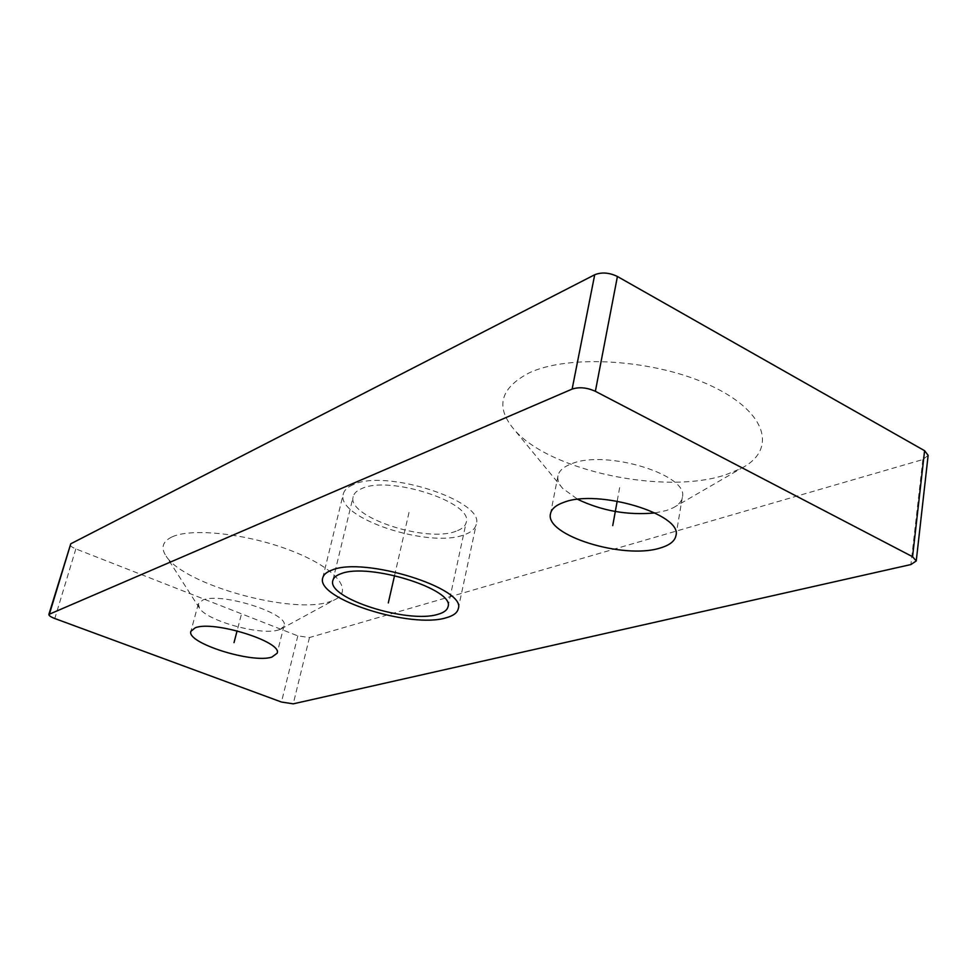 <?xml version="1.0" encoding="UTF-8"?>
<svg xmlns="http://www.w3.org/2000/svg" width="977" height="977" viewBox="0 0 977 977"><rect width="100%" height="100%" fill="white"/><g stroke="black" fill="none" stroke-linecap="round" stroke-linejoin="round"><path stroke-width="0.73" stroke-dasharray="4.88 3.66" d="M278.75 629.86L280.887 629.029L284.026 625.756C289.913 613.812 220.9 591.806 202.703 600.098L198.331 603.835L199.491 608.219C207.283 621.14 261.97 635.99 278.75 629.86M171.732 537.045C162.463 541.612 160.607 547.987 166.163 556.182C184.409 585.211 293.503 615.009 330.153 601.551L334.855 599.683C353.943 590.706 336.393 568.419 292.502 551.199C248.842 533.857 191.504 527.421 171.732 537.045M928.138 455.355L922.838 459.544L309.465 637.541L297.826 635.88L75.84 548.903C71.907 547.279 70.002 545.789 70.136 544.445M725.972 474.7L740.908 468.545C777.142 450.324 767.873 412.489 711.537 386.013C655.616 359.292 568.614 353.894 528.85 373.043C499.931 388.37 495.119 407.299 514.415 429.843C549.477 470.865 664.616 495.449 725.972 474.7M456.064 531.195C426.253 543.175 346.31 516.723 353.198 496.572C354.004 493.348 356.752 490.735 361.441 488.72C389.041 474.859 474.187 502.679 466.176 522.451C465.272 526.224 461.901 529.143 456.064 531.195M654.981 512.925L666.351 510.531L673.251 507.759C678.539 504.975 681.555 501.531 682.312 497.44C689.762 474.969 605.447 449.127 571.337 463.867C563.473 466.859 559.015 470.841 557.965 475.811C557.232 479.878 558.82 484.091 562.728 488.439L577.822 499.394M352.795 484.848C347.397 487.205 344.222 490.259 343.281 493.983C335.294 517.749 428.842 548.732 464.136 534.81C471.122 532.392 475.152 528.936 476.226 524.429C485.764 501.189 384.999 468.325 352.795 484.848M241.185 615.156L237.093 630.837M619.662 487.596L617.195 501.128M394.561 575.538L409.51 510.299M922.838 459.544L910.906 564.547M75.84 548.903L54.797 618.526M297.826 635.88L281.474 702.036M309.465 637.541L293.234 703.843M284.026 625.756L277.126 653.247M198.331 603.835L190.881 631.313M199.491 608.219L166.163 556.182M280.887 629.029L334.855 599.683M673.251 507.759L740.908 468.545M562.728 488.439L514.415 429.843M557.965 475.811L550.539 513.597M682.312 497.44L675.901 535.762M332.852 580.472L353.198 496.572M447.979 606.839L466.176 522.451M322.74 577.871L343.281 493.983M458.213 608.903L476.226 524.429"/><path stroke-width="1.47" d="M910.906 564.547L916.243 560.969L912.567 556.707L595.372 391.313C586.945 387.527 579.202 386.794 572.131 389.09L48.874 614.411C48.801 615.595 50.78 616.963 54.797 618.526L281.474 702.036L293.234 703.843L910.906 564.547M659.939 548.085C669.44 545.349 674.765 541.246 675.901 535.762C683.192 514.378 598.046 488.647 563.863 502.325C555.974 505.097 551.529 508.858 550.539 513.597C544.25 535.164 623.387 559.723 659.939 548.085M438.001 614.289C408.166 624.022 326.538 598.168 332.852 580.472C333.56 577.639 336.259 575.392 340.936 573.743C368.439 562.239 455.551 589.534 447.979 606.839C447.173 610.161 443.851 612.652 438.001 614.289M271.899 657.081L277.126 653.247C282.878 641.95 213.34 620.139 195.205 627.808L190.881 631.313C185.996 642.915 252.335 663.774 271.899 657.081M48.874 614.411L70.771 543.786L594.712 274.745C601.698 271.985 609.269 272.559 617.415 276.491L924.596 450.702L928.138 455.355L916.243 560.969M577.822 499.394C602.101 510.947 627.82 515.453 654.981 512.925M446.269 617.745C410.951 629.017 315.437 598.754 322.74 577.871C323.57 574.586 326.672 571.972 332.07 570.031C364.152 556.304 467.25 588.557 458.213 608.903C457.26 612.872 453.279 615.815 446.269 617.745M237.093 630.837L234.016 642.622M617.195 501.128L612.738 525.602M388.296 602.931L394.561 575.538M924.596 450.702L912.567 556.707M617.415 276.491L595.372 391.313M594.712 274.745L572.131 389.09M70.771 543.786L49.485 613.849"/></g></svg>
